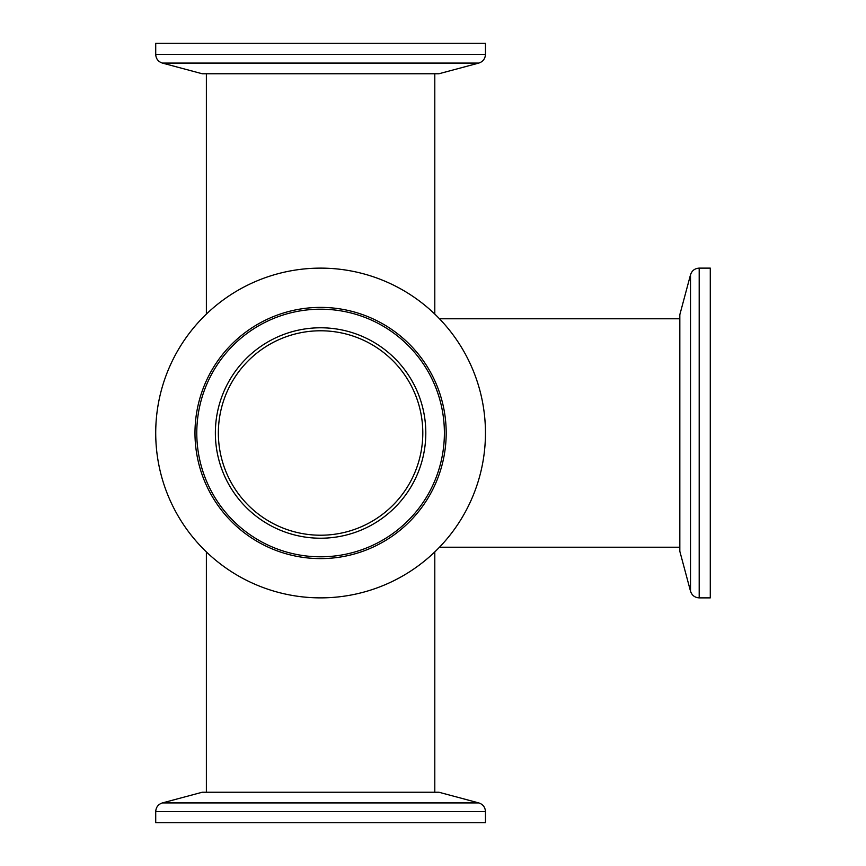 <?xml version="1.0" encoding="UTF-8"?>
<svg xmlns="http://www.w3.org/2000/svg" width="866" height="866" viewBox="0 0 866 866"><rect width="100%" height="100%" fill="white"/><g stroke="black" fill="none" stroke-linecap="round" stroke-linejoin="round"><path stroke-width="1.3" d="M422.803 433A102.22 102.22 0 0 0 320.582 330.78A102.22 102.22 0 0 0 218.362 433A102.22 102.22 0 0 0 320.582 535.22A102.22 102.22 0 0 0 422.803 433M434.797 792.238L434.797 551.902M206.379 792.238L206.379 551.902M434.797 314.098L434.797 73.762M206.379 314.098L206.379 73.762M162.375 802.923L202.254 792.238L438.921 792.238L478.79 802.923C482.968 804.319 485.198 807.22 485.458 811.615L155.718 811.615C155.977 807.22 158.197 804.319 162.375 802.923L478.79 802.923M155.718 811.615L155.718 822.7L485.458 822.7L485.458 811.615M215.439 364.305A125.602 125.602 0 0 1 389.289 327.846A125.602 125.602 0 0 1 425.736 501.695A125.602 125.602 0 0 1 251.887 538.154A125.602 125.602 0 0 1 215.439 364.305M424.232 500.71A123.806 123.806 0 0 0 388.304 329.351A123.806 123.806 0 0 0 216.944 365.29A123.806 123.806 0 0 0 252.872 536.649A123.806 123.806 0 0 0 424.232 500.71M408.676 490.546A105.219 105.219 0 0 0 378.139 344.917A105.219 105.219 0 0 0 232.499 375.454A105.219 105.219 0 0 0 263.037 521.083A105.219 105.219 0 0 0 408.676 490.546M458.612 523.172A164.876 164.876 0 0 1 230.41 571.03A164.876 164.876 0 0 1 182.564 342.828A164.876 164.876 0 0 1 410.765 294.97A164.876 164.876 0 0 1 458.612 523.172M162.375 63.077L478.79 63.077L438.921 73.762L202.254 73.762L162.375 63.077C158.197 61.681 155.977 58.78 155.718 54.385L485.458 54.385L485.458 43.3L155.718 43.3L155.718 54.385M690.516 591.207L679.832 551.328L679.832 314.672L690.516 274.793C691.912 270.614 694.803 268.395 699.198 268.124L699.198 597.876C694.803 597.605 691.912 595.386 690.516 591.207L690.516 274.793M699.198 597.876L710.282 597.876L710.282 268.124L699.198 268.124M679.832 547.215L439.495 547.215M679.832 318.785L439.495 318.785M478.79 63.077C482.968 61.681 485.198 58.78 485.458 54.385"/></g></svg>
